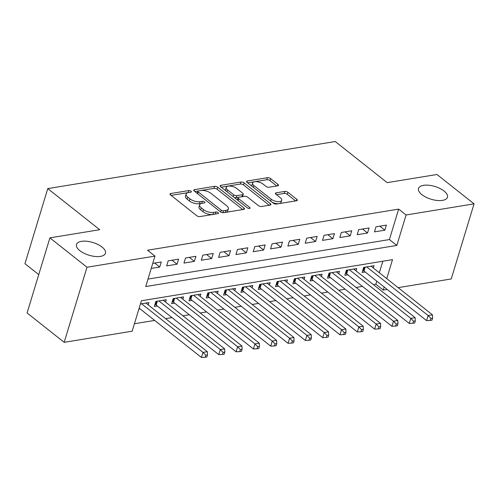 <?xml version="1.0" encoding="UTF-8"?>
<svg xmlns="http://www.w3.org/2000/svg" width="499" height="499" viewBox="0 0 499 499"><rect width="100%" height="100%" fill="white"/><g stroke="black" fill="none" stroke-linecap="round" stroke-linejoin="round"><path stroke-width="0.75" d="M191.055 191.179A1.622 0.711 16.9 0 0 188.847 190.568L170.783 193.525A2.32 1.023 16.9 0 0 170.022 193.999A2.32 1.023 16.9 0 0 170.539 194.953L196.756 215.711A2.32 1.023 16.9 0 0 199.912 216.585L217.969 213.628A1.622 0.711 16.9 0 0 218.506 213.291A1.622 0.711 16.9 0 0 218.144 212.624A1.622 0.711 16.9 0 0 215.93 212.013L213.597 212.393A7.423 3.262 16.9 0 1 203.492 209.599L201.309 207.865A7.423 3.262 16.9 0 1 199.65 204.821A7.423 3.262 16.9 0 1 202.089 203.286L204.428 202.906A1.622 0.711 16.9 0 0 204.958 202.569A1.622 0.711 16.9 0 0 204.596 201.902A1.622 0.711 16.9 0 0 202.388 201.29L200.049 201.671A7.423 3.262 16.9 0 1 189.951 198.87L187.767 197.142A7.423 3.262 16.9 0 1 186.108 194.092A7.423 3.262 16.9 0 1 188.547 192.564L190.886 192.177A1.622 0.711 16.9 0 0 191.416 191.847A1.622 0.711 16.9 0 0 191.055 191.179M188.485 192.57A1.622 0.711 16.9 0 0 188.229 192.595L171.101 195.402M215.574 214.021A1.622 0.711 16.9 0 0 215.312 214.04L212.979 214.427L213.597 212.393M202.033 203.299A1.622 0.711 16.9 0 0 201.771 203.318L199.432 203.704L200.049 201.671M421.911 194.672A15.12 6.649 16.9 0 0 437.136 200.461A15.12 6.649 16.9 0 0 447.46 197.255A15.12 6.649 16.9 0 0 444.073 191.042A15.12 6.649 16.9 0 0 428.847 185.254A15.12 6.649 16.9 0 0 418.524 188.46A15.12 6.649 16.9 0 0 421.911 194.672M79.884 250.679A15.12 6.649 16.9 0 0 95.109 256.467A15.12 6.649 16.9 0 0 105.432 253.255A15.12 6.649 16.9 0 0 102.046 247.049A15.12 6.649 16.9 0 0 86.82 241.26A15.12 6.649 16.9 0 0 76.497 244.466A15.12 6.649 16.9 0 0 79.884 250.679M277.687 185.828A2.32 1.023 16.9 0 0 278.448 185.347A2.32 1.023 16.9 0 0 277.931 184.399L270.577 178.573A2.32 1.023 16.9 0 0 267.42 177.7L247.361 180.981A2.32 1.023 16.9 0 0 246.6 181.461A2.32 1.023 16.9 0 0 247.117 182.416L273.333 203.168A2.32 1.023 16.9 0 0 276.49 204.047L296.549 200.76A2.32 1.023 16.9 0 0 297.31 200.28A2.32 1.023 16.9 0 0 296.793 199.332L287.904 192.296A2.32 1.023 16.9 0 0 284.748 191.423L276.165 192.826A2.32 1.023 16.9 0 0 275.404 193.306A2.32 1.023 16.9 0 0 275.922 194.261L280.326 197.747A6.2 2.726 16.9 0 1 281.717 200.292A6.2 2.726 16.9 0 1 277.481 201.608A6.2 2.726 16.9 0 1 271.231 199.232L253.979 185.572A6.2 2.726 16.9 0 1 252.588 183.021A6.2 2.726 16.9 0 1 256.823 181.705A6.2 2.726 16.9 0 1 263.073 184.081L265.948 186.358A2.32 1.023 16.9 0 0 269.104 187.231L277.687 185.828M386.737 278.635L392.507 259.642L141.404 300.76L132.154 331.205L64.178 342.333L27.089 312.967L49.906 237.861L99.694 229.708L47.767 188.597L335.247 141.523L387.168 182.64L436.962 174.488L474.05 203.854L451.233 278.96L398.127 287.655M49.906 237.861L86.994 267.233L154.971 256.099L145.72 286.551L396.83 245.433L406.08 214.982L474.05 203.854M147.985 279.091L389.407 239.557L398.657 209.112L147.548 250.23L154.971 256.099M398.657 209.112L406.08 214.982M217.714 187.231A2.32 1.023 16.9 0 0 214.558 186.358L194.498 189.639A2.32 1.023 16.9 0 0 193.737 190.119A2.32 1.023 16.9 0 0 194.254 191.073L220.464 211.826A2.32 1.023 16.9 0 0 223.621 212.699L243.68 209.418A2.32 1.023 16.9 0 0 244.441 208.938A2.32 1.023 16.9 0 0 243.924 207.983L217.714 187.231L217.096 189.258A2.32 1.023 16.9 0 0 213.94 188.385L194.816 191.516M220.932 185.31L240.986 182.029A2.32 1.023 16.9 0 1 244.142 182.902L270.358 203.661A2.32 1.023 16.9 0 1 270.876 204.609A2.32 1.023 16.9 0 1 270.115 205.089L261.532 206.492A2.32 1.023 16.9 0 1 258.376 205.619L247.741 197.205A2.32 1.023 16.9 0 0 244.585 196.325L238.89 197.261A2.32 1.023 16.9 0 0 238.129 197.741A2.32 1.023 16.9 0 0 238.647 198.689L249.718 207.453A1.622 0.711 16.9 0 1 250.08 208.12A1.622 0.711 16.9 0 1 248.97 208.463A1.622 0.711 16.9 0 1 247.336 207.846L220.689 186.745A2.32 1.023 16.9 0 1 220.165 185.79A2.32 1.023 16.9 0 1 220.932 185.31L220.533 186.614M373.352 268.032L374.063 265.699L363.671 267.402L362.131 272.473L365.162 271.98M356.036 270.87L356.741 268.537L346.35 270.233L344.809 275.311L347.84 274.812M338.715 273.708L339.426 271.369L329.034 273.072L327.494 278.149L330.525 277.65M321.4 276.54L322.111 274.207L311.719 275.91L310.178 280.981L313.204 280.488M304.078 279.378L304.789 277.045L294.398 278.741L292.857 283.819L295.888 283.32M286.763 282.209L287.474 279.877L277.082 281.579L275.542 286.651L278.573 286.158M269.448 285.048L270.152 282.715L259.761 284.418L258.22 289.489L261.251 288.996M252.126 287.886L252.837 285.547L242.445 287.249L240.905 292.327L243.936 291.828M234.811 290.717L235.522 288.385L225.13 290.087L223.583 295.159L226.615 294.666M217.489 293.555L218.2 291.223L207.809 292.919L206.268 297.997L209.299 297.498M200.174 296.394L200.885 294.054L190.493 295.757L188.953 300.835L191.984 300.336M182.859 299.225L183.563 296.893L173.172 298.595L171.631 303.666L174.662 303.174M165.537 302.063L166.248 299.724L155.856 301.427L154.316 306.505L157.347 306.006M151.222 268.431L159.724 267.04L161.264 261.969L152.763 263.36M178.58 259.131L168.188 260.834L166.647 265.905L177.039 264.208L178.58 259.131M195.901 256.293L185.509 257.995L183.969 263.073L194.361 261.37L195.901 256.293M213.216 253.461L202.825 255.164L201.284 260.235L211.676 258.532L213.216 253.461M230.538 250.623L220.146 252.326L218.599 257.403L228.991 255.7L230.538 250.623M247.853 247.791L237.462 249.488L235.921 254.565L246.313 252.862L247.853 247.791M265.169 244.953L254.777 246.656L253.236 251.727L263.628 250.03L265.169 244.953M282.49 242.115L272.098 243.818L270.558 248.895L280.949 247.192L282.49 242.115M299.805 239.283L289.414 240.986L287.873 246.057L298.265 244.354L299.805 239.283M317.127 236.445L306.735 238.148L305.195 243.219L315.58 241.522L317.127 236.445M334.442 233.613L324.051 235.31L322.51 240.387L332.902 238.684L334.442 233.613M351.758 230.775L341.366 232.478L339.825 237.549L350.217 235.846L351.758 230.775M369.079 227.937L358.687 229.64L357.147 234.717L367.538 233.014L369.079 227.937M374.462 231.879L384.854 230.176L386.394 225.105L376.003 226.802L374.462 231.879M134.418 323.745L154.665 320.433M165.581 318.643L171.98 317.595M182.896 315.805L189.296 314.757M200.218 312.973L206.617 311.925M217.533 310.135L223.932 309.087M234.848 307.303L241.254 306.255M252.17 304.465L258.569 303.417M269.485 301.627L275.885 300.579M286.806 298.795L293.206 297.747M304.122 295.957L310.521 294.909M321.443 293.119L327.843 292.071M338.759 290.287L345.158 289.239M356.074 287.449L362.474 286.401M373.395 284.617L375.841 284.212L376.764 281.168M379.321 272.76L382.827 261.227M138.89 309.031L140.026 308.844M148.222 304.895L148.927 302.562L140.431 303.953M47.767 188.597L24.95 263.697L38.741 274.618M64.178 342.333L86.994 267.233M387.212 289.439L383.257 290.087L384.186 287.044M375.841 284.212L383.257 290.087M389.407 239.557L396.83 245.433M159.724 267.04L154.678 263.048M177.039 264.208L171.993 260.21M194.361 261.37L189.308 257.372M211.676 258.532L206.63 254.54M228.991 255.7L223.945 251.702M246.313 252.862L241.267 248.87M263.628 250.03L258.582 246.032M280.949 247.192L275.897 243.194M298.265 244.354L293.219 240.362M315.58 241.522L310.534 237.524M332.902 238.684L327.855 234.686M350.217 235.846L345.171 231.854M367.538 233.014L362.492 229.016M384.854 230.176L379.808 226.184M186.108 194.092L185.491 196.126A7.423 3.262 16.9 0 0 187.15 199.176L187.767 197.142M199.432 203.704A7.423 3.262 16.9 0 1 189.333 200.904L187.15 199.176M199.65 204.821L199.032 206.848A7.423 3.262 16.9 0 0 200.692 209.898L201.309 207.865M212.979 214.427A7.423 3.262 16.9 0 1 202.881 211.626L200.692 209.898M242.745 209.568L217.096 189.258M198.409 190.949A1.622 0.711 16.9 0 0 197.872 191.285A1.622 0.711 16.9 0 0 198.234 191.953L221.244 210.166A1.622 0.711 16.9 0 0 223.452 210.784L225.916 210.378A7.423 3.262 16.9 0 0 228.361 208.844A7.423 3.262 16.9 0 0 226.696 205.8L210.971 193.344A7.423 3.262 16.9 0 0 200.872 190.543L198.409 190.949M197.872 191.285L197.255 193.313A1.622 0.711 16.9 0 0 197.242 193.437M228.361 208.844L227.744 210.877A7.423 3.262 16.9 0 1 225.305 212.406L223.321 212.73M221.25 187.187L240.375 184.056L240.986 182.029M269.179 205.245L243.531 184.929A2.32 1.023 16.9 0 0 240.375 184.056M238.129 197.741L237.512 199.768A2.32 1.023 16.9 0 0 237.518 200.074M236.713 188.466A6.2 2.726 16.9 0 0 230.463 186.09A6.2 2.726 16.9 0 0 226.228 187.412A6.2 2.726 16.9 0 0 227.619 189.957L233.694 194.772A2.32 1.023 16.9 0 0 236.85 195.645L242.545 194.716A2.32 1.023 16.9 0 0 243.312 194.236A2.32 1.023 16.9 0 0 242.788 193.281L236.713 188.466M226.228 187.412L225.61 189.439A6.2 2.726 16.9 0 0 225.966 190.924M234.106 197.367A2.32 1.023 16.9 0 0 236.239 197.673L236.85 195.645M243.312 194.236L242.695 196.263A2.32 1.023 16.9 0 1 241.934 196.743L236.239 197.673M252.588 183.021L251.97 185.054A6.2 2.726 16.9 0 0 252.326 186.539M272.161 202.245A6.2 2.726 16.9 0 0 281.099 202.326L281.717 200.292M295.614 200.916L287.293 194.323A2.32 1.023 16.9 0 0 284.137 193.45L276.483 194.704M276.752 185.984L269.959 180.607A2.32 1.023 16.9 0 0 266.803 179.727L247.679 182.859M139.152 308.151L201.453 357.477L202.993 352.4L207.322 351.695L145.901 303.061M141.573 303.766L202.993 352.4L205.756 355.238L205.139 357.272L206.873 356.985L207.49 354.957L205.756 355.238M207.322 351.695L207.49 354.957M205.139 357.272L201.453 357.477M154.958 304.396L155.482 304.652A2.364 1.042 -163.1 0 1 156.156 305.07L218.768 354.639L220.309 349.568L224.637 348.857L163.217 300.223M158.888 300.934L220.309 349.568L223.072 352.406L222.46 354.433L224.188 354.153L224.806 352.119L223.072 352.406M224.637 348.857L224.806 352.119M222.46 354.433L218.768 354.639M172.274 301.558L172.797 301.814A2.364 1.042 -163.1 0 1 173.477 302.232L236.083 351.807L237.63 346.73L241.959 346.019L180.532 297.385M176.203 298.096L237.63 346.73L240.393 349.568L239.776 351.595L241.51 351.315L242.121 349.281L240.393 349.568M241.959 346.019L242.121 349.281M239.776 351.595L236.083 351.807M189.589 298.72L190.113 298.976A2.364 1.042 -163.1 0 1 190.793 299.394L253.405 348.969L254.945 343.898L259.274 343.187L197.853 294.553M193.525 295.258L254.945 343.898L257.709 346.73L257.091 348.764L258.825 348.477L259.443 346.449L257.709 346.73M259.274 343.187L259.443 346.449M257.091 348.764L253.405 348.969M206.91 295.888L207.434 296.144A2.364 1.042 -163.1 0 1 208.114 296.562L270.72 346.131L272.261 341.06L276.589 340.349L215.169 291.715M210.84 292.426L272.261 341.06L275.03 343.898L274.413 345.926L276.14 345.645L276.758 343.611L275.03 343.898M276.589 340.349L276.758 343.611M274.413 345.926L270.72 346.131M224.226 293.05L224.75 293.306A2.364 1.042 -163.1 0 1 225.429 293.724L288.042 343.3L289.582 338.222L293.911 337.517L232.49 288.884M228.162 289.588L289.582 338.222L292.345 341.06L291.728 343.094L293.462 342.807L294.079 340.78L292.345 341.06M293.911 337.517L294.079 340.78M291.728 343.094L288.042 343.3M241.547 290.218L242.071 290.468A2.364 1.042 -163.1 0 1 242.745 290.892L305.357 340.461L306.897 335.39L311.226 334.679L249.806 286.046M245.477 286.757L306.897 335.39L309.661 338.222L309.049 340.256L310.777 339.969L311.395 337.942L309.661 338.222M311.226 334.679L311.395 337.942M309.049 340.256L305.357 340.461M258.862 287.38L259.386 287.636A2.364 1.042 -163.1 0 1 260.066 288.054L322.672 337.63L324.219 332.552L328.548 331.841L267.121 283.207M262.792 283.919L324.219 332.552L326.982 335.39L326.365 337.418L328.099 337.137L328.71 335.103L326.982 335.39M328.548 331.841L328.71 335.103M326.365 337.418L322.672 337.63M276.178 284.542L276.702 284.798A2.364 1.042 -163.1 0 1 277.382 285.216L339.994 334.792L341.534 329.714L345.863 329.009L284.442 280.376M280.114 281.08L341.534 329.714L344.298 332.552L343.68 334.586L345.414 334.299L346.032 332.272L344.298 332.552M345.863 329.009L346.032 332.272M343.68 334.586L339.994 334.792M293.499 281.71L294.023 281.966A2.364 1.042 -163.1 0 1 294.703 282.384L357.309 331.954L358.85 326.882L363.178 326.171L301.758 277.538M297.429 278.249L358.85 326.882L361.619 329.72L361.002 331.748L362.729 331.467L363.347 329.434L361.619 329.72M363.178 326.171L363.347 329.434M361.002 331.748L357.309 331.954M310.815 278.872L311.339 279.128A2.364 1.042 -163.1 0 1 312.018 279.546L374.63 329.122L376.171 324.044L380.5 323.34L319.079 274.7M314.75 275.411L376.171 324.044L378.934 326.882L378.317 328.91L380.051 328.629L380.668 326.602L378.934 326.882M380.5 323.34L380.668 326.602M378.317 328.91L374.63 329.122M328.136 276.041L328.66 276.29A2.364 1.042 -163.1 0 1 329.34 276.708L391.946 326.284L393.486 321.213L397.815 320.501L336.395 271.868M332.066 272.579L393.486 321.213L396.25 324.044L395.638 326.078L397.366 325.791L397.984 323.764L396.25 324.044M397.815 320.501L397.984 323.764M395.638 326.078L391.946 326.284M345.451 273.202L345.975 273.458A2.364 1.042 -163.1 0 1 346.655 273.876L409.261 323.452L410.808 318.374L415.137 317.663L353.71 269.03M349.381 269.741L410.808 318.374L413.571 321.213L412.954 323.24L414.688 322.959L415.305 320.926L413.571 321.213M415.137 317.663L415.305 320.926M412.954 323.24L409.261 323.452M362.767 270.364L363.291 270.62A2.364 1.042 -163.1 0 1 363.971 271.038L426.583 320.614L428.123 315.536L432.452 314.832L371.031 266.198M366.703 266.903L428.123 315.536L430.887 318.374L430.269 320.408L432.003 320.121L432.621 318.094L430.887 318.374M432.452 314.832L432.621 318.094M430.269 320.408L426.583 320.614M188.229 192.595L188.847 190.568M215.312 214.04L215.93 212.013M201.771 203.318L202.388 201.29M189.333 200.904L189.951 198.87M202.881 211.626L203.492 209.599M170.39 194.822L170.783 193.525M243.481 209.449L243.924 207.983M194.105 190.942L194.498 189.639M213.94 188.385L214.558 186.358M197.679 193.78L198.234 191.953M220.689 211.988L221.244 210.166M222.866 212.724L223.452 210.784M225.305 212.406L225.916 210.378M243.531 184.929L244.142 182.902M269.915 205.12L270.358 203.661M238.092 200.523L238.647 198.689M249.406 208.476L249.718 207.453M227.057 191.791L227.619 189.957M233.139 196.606L233.694 194.772M241.934 196.743L242.545 194.716M253.417 187.406L253.979 185.572M270.676 201.066L271.231 199.232M275.772 194.13L276.165 192.826M284.137 193.45L284.748 191.423M287.293 194.323L287.904 192.296M296.344 200.791L296.793 199.332M246.968 182.285L247.361 180.981M266.803 179.727L267.42 177.7M269.959 180.607L270.577 178.573M277.488 185.859L277.931 184.399M155.482 304.652L156.486 301.327M156.156 305.07L157.335 301.184M172.797 301.814L173.808 298.489M173.477 302.232L174.656 298.352M190.113 298.976L191.123 295.651M190.793 299.394L191.972 295.514M207.434 296.144L208.445 292.819M208.114 296.562L209.293 292.682M224.75 293.306L225.76 289.981M225.429 293.724L226.608 289.844M242.071 290.468L243.082 287.15M242.745 290.892L243.93 287.006M259.386 287.636L260.397 284.311M260.066 288.054L261.245 284.174M276.702 284.798L277.712 281.473M277.382 285.216L278.561 281.336M294.023 281.966L295.034 278.642M294.703 282.384L295.882 278.498M311.339 279.128L312.349 275.804M312.018 279.546L313.197 275.666M328.66 276.29L329.671 272.965M329.34 276.708L330.519 272.828M345.975 273.458L346.986 270.134M346.655 273.876L347.834 269.996M363.291 270.62L364.301 267.296M363.971 271.038L365.149 267.158"/></g></svg>

